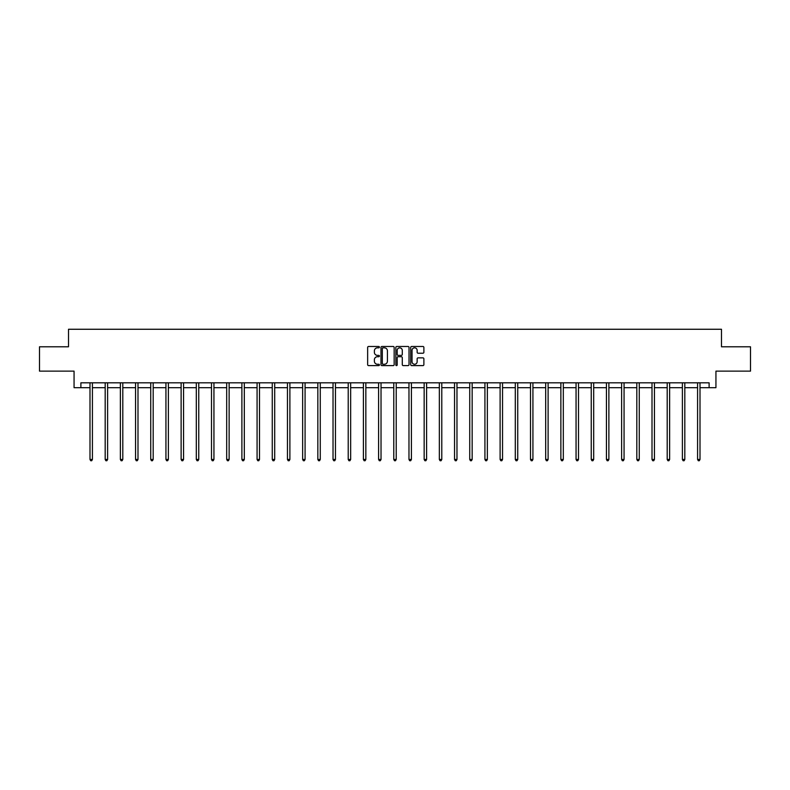 <?xml version="1.0" encoding="UTF-8"?>
<svg xmlns="http://www.w3.org/2000/svg" width="790" height="790" viewBox="0 0 790 790"><rect width="100%" height="100%" fill="white"/><g stroke="black" fill="none" stroke-linecap="round" stroke-linejoin="round"><path stroke-width="1.19" d="M379.417 347.156A0.672 0.672 0 0 0 378.756 346.484L368.594 346.484A0.958 0.958 0 0 0 367.646 347.442L367.646 364.644A0.958 0.958 0 0 0 368.594 365.602L378.756 365.602A0.672 0.672 0 0 0 379.417 364.931A0.672 0.672 0 0 0 378.756 364.259L377.442 364.259A3.061 3.061 0 0 1 374.381 361.208L374.381 359.766A3.061 3.061 0 0 1 377.442 356.715L378.756 356.715A0.672 0.672 0 0 0 379.417 356.043A0.672 0.672 0 0 0 378.756 355.372L377.442 355.372A3.061 3.061 0 0 1 374.381 352.31L374.381 350.879A3.061 3.061 0 0 1 377.442 347.827L378.756 347.827A0.672 0.672 0 0 0 379.417 347.156M422.936 353.219A0.958 0.958 0 0 0 423.884 352.271L423.884 347.442A0.958 0.958 0 0 0 422.936 346.484L411.649 346.484A0.958 0.958 0 0 0 410.701 347.442L410.701 364.644A0.958 0.958 0 0 0 411.649 365.602L422.936 365.602A0.958 0.958 0 0 0 423.884 364.644L423.884 358.818A0.958 0.958 0 0 0 422.936 357.86L418.108 357.86A0.958 0.958 0 0 0 417.15 358.818L417.15 361.702A2.558 2.558 0 0 1 414.592 364.259A2.558 2.558 0 0 1 412.034 361.702L412.034 350.375A2.558 2.558 0 0 1 414.592 347.827A2.558 2.558 0 0 1 417.15 350.375L417.15 352.271A0.958 0.958 0 0 0 418.108 353.219L422.936 353.219M80.886 387.683L80.886 382.814L709.114 382.814L709.114 387.683L715.938 387.683L715.938 371.132L750.5 371.132L750.5 346.79L721.487 346.79L721.487 329.262L68.513 329.262L68.513 346.79L39.5 346.79L39.5 371.132L74.062 371.132L74.062 387.683L89.991 387.683M394.161 347.442A0.958 0.958 0 0 0 393.213 346.484L381.925 346.484A0.958 0.958 0 0 0 380.978 347.442L380.978 364.644A0.958 0.958 0 0 0 381.925 365.602L393.213 365.602A0.958 0.958 0 0 0 394.161 364.644L394.161 347.442M396.787 346.484L408.075 346.484A0.958 0.958 0 0 1 409.022 347.442L409.022 364.644A0.958 0.958 0 0 1 408.075 365.602L403.246 365.602A0.958 0.958 0 0 1 402.288 364.644L402.288 357.663A0.958 0.958 0 0 0 401.33 356.715L398.13 356.715A0.958 0.958 0 0 0 397.173 357.663L397.173 364.931A0.672 0.672 0 0 1 396.501 365.602A0.672 0.672 0 0 1 395.839 364.931L395.839 347.442A0.958 0.958 0 0 1 396.787 346.484M92.42 387.683L105.179 387.683M107.608 387.683L120.366 387.683M122.796 387.683L135.554 387.683M137.993 387.683L150.742 387.683M153.181 387.683L165.94 387.683M168.369 387.683L181.127 387.683M183.556 387.683L196.315 387.683M198.754 387.683L211.503 387.683M213.942 387.683L226.691 387.683M229.13 387.683L241.888 387.683M244.317 387.683L257.076 387.683M259.505 387.683L272.264 387.683M274.703 387.683L287.451 387.683M289.891 387.683L302.639 387.683M305.078 387.683L317.837 387.683M320.266 387.683L333.025 387.683M335.454 387.683L348.212 387.683M350.651 387.683L363.4 387.683M365.839 387.683L378.598 387.683M381.027 387.683L393.785 387.683M396.215 387.683L408.973 387.683M411.402 387.683L424.161 387.683M426.6 387.683L439.349 387.683M441.788 387.683L454.546 387.683M456.976 387.683L469.734 387.683M472.163 387.683L484.922 387.683M487.361 387.683L500.11 387.683M502.549 387.683L515.297 387.683M517.736 387.683L530.495 387.683M532.924 387.683L545.683 387.683M548.112 387.683L560.87 387.683M563.31 387.683L576.058 387.683M578.497 387.683L591.246 387.683M593.685 387.683L606.444 387.683M608.873 387.683L621.631 387.683M624.061 387.683L636.819 387.683M639.258 387.683L652.007 387.683M654.446 387.683L667.204 387.683M669.634 387.683L682.392 387.683M684.821 387.683L697.58 387.683M700.009 387.683L709.114 387.683M382.982 347.827A0.672 0.672 0 0 0 382.311 348.489L382.311 363.588A0.672 0.672 0 0 0 382.982 364.259L384.365 364.259A3.061 3.061 0 0 0 387.426 361.208L387.426 350.879A3.061 3.061 0 0 0 384.365 347.827L382.982 347.827M402.288 350.424A2.558 2.558 0 0 0 399.73 347.867A2.558 2.558 0 0 0 397.173 350.424L397.173 354.414A0.958 0.958 0 0 0 398.13 355.372L401.33 355.372A0.958 0.958 0 0 0 402.288 354.414L402.288 350.424M92.549 382.814L92.489 382.962A0.978 0.978 0 0 0 92.42 383.328L92.42 459.474L89.991 459.474L89.991 383.328A0.978 0.978 0 0 0 89.912 382.962L89.862 382.814M92.42 459.474L91.689 460.738L90.722 460.738L89.991 459.474M107.736 382.814L107.677 382.962A0.978 0.978 0 0 0 107.608 383.328L107.608 459.474L105.179 459.474L105.179 383.328A0.978 0.978 0 0 0 105.109 382.962L105.05 382.814M107.608 459.474L106.877 460.738L105.909 460.738L105.179 459.474M122.924 382.814L122.875 382.962A0.978 0.978 0 0 0 122.796 383.328L122.796 459.474L120.366 459.474L120.366 383.328A0.978 0.978 0 0 0 120.297 382.962L120.238 382.814M122.796 459.474L122.075 460.738L121.097 460.738L120.366 459.474M138.122 382.814L138.062 382.962A0.978 0.978 0 0 0 137.993 383.328L137.993 459.474L135.554 459.474L135.554 383.328A0.978 0.978 0 0 0 135.485 382.962L135.426 382.814M137.993 459.474L137.263 460.738L136.285 460.738L135.554 459.474M153.309 382.814L153.25 382.962A0.978 0.978 0 0 0 153.181 383.328L153.181 459.474L150.742 459.474L150.742 383.328A0.978 0.978 0 0 0 150.673 382.962L150.614 382.814M153.181 459.474L152.45 460.738L151.473 460.738L150.742 459.474M168.497 382.814L168.438 382.962A0.978 0.978 0 0 0 168.369 383.328L168.369 459.474L165.94 459.474L165.94 383.328A0.978 0.978 0 0 0 165.861 382.962L165.811 382.814M168.369 459.474L167.638 460.738L166.67 460.738L165.94 459.474M183.685 382.814L183.626 382.962A0.978 0.978 0 0 0 183.556 383.328L183.556 459.474L181.127 459.474L181.127 383.328A0.978 0.978 0 0 0 181.058 382.962L180.999 382.814M183.556 459.474L182.826 460.738L181.858 460.738L181.127 459.474M198.873 382.814L198.823 382.962A0.978 0.978 0 0 0 198.754 383.328L198.754 459.474L196.315 459.474L196.315 383.328A0.978 0.978 0 0 0 196.246 382.962L196.187 382.814M198.754 459.474L198.023 460.738L197.046 460.738L196.315 459.474M214.07 382.814L214.011 382.962A0.978 0.978 0 0 0 213.942 383.328L213.942 459.474L211.503 459.474L211.503 383.328A0.978 0.978 0 0 0 211.434 382.962L211.374 382.814M213.942 459.474L213.211 460.738L212.233 460.738L211.503 459.474M229.258 382.814L229.199 382.962A0.978 0.978 0 0 0 229.13 383.328L229.13 459.474L226.691 459.474L226.691 383.328A0.978 0.978 0 0 0 226.621 382.962L226.572 382.814M229.13 459.474L228.399 460.738L227.421 460.738L226.691 459.474M244.446 382.814L244.387 382.962A0.978 0.978 0 0 0 244.317 383.328L244.317 459.474L241.888 459.474L241.888 383.328A0.978 0.978 0 0 0 241.819 382.962L241.76 382.814M244.317 459.474L243.587 460.738L242.619 460.738L241.888 459.474M259.634 382.814L259.584 382.962A0.978 0.978 0 0 0 259.505 383.328L259.505 459.474L257.076 459.474L257.076 383.328A0.978 0.978 0 0 0 257.007 382.962L256.947 382.814M259.505 459.474L258.774 460.738L257.807 460.738L257.076 459.474M274.831 382.814L274.772 382.962A0.978 0.978 0 0 0 274.703 383.328L274.703 459.474L272.264 459.474L272.264 383.328A0.978 0.978 0 0 0 272.195 382.962L272.135 382.814M274.703 459.474L273.972 460.738L272.994 460.738L272.264 459.474M290.019 382.814L289.96 382.962A0.978 0.978 0 0 0 289.891 383.328L289.891 459.474L287.451 459.474L287.451 383.328A0.978 0.978 0 0 0 287.382 382.962L287.323 382.814M289.891 459.474L289.16 460.738L288.182 460.738L287.451 459.474M305.207 382.814L305.147 382.962A0.978 0.978 0 0 0 305.078 383.328L305.078 459.474L302.639 459.474L302.639 383.328A0.978 0.978 0 0 0 302.57 382.962L302.521 382.814M305.078 459.474L304.348 460.738L303.37 460.738L302.639 459.474M320.394 382.814L320.335 382.962A0.978 0.978 0 0 0 320.266 383.328L320.266 459.474L317.837 459.474L317.837 383.328A0.978 0.978 0 0 0 317.768 382.962L317.708 382.814M320.266 459.474L319.535 460.738L318.568 460.738L317.837 459.474M335.582 382.814L335.533 382.962A0.978 0.978 0 0 0 335.454 383.328L335.454 459.474L333.025 459.474L333.025 383.328A0.978 0.978 0 0 0 332.955 382.962L332.896 382.814M335.454 459.474L334.723 460.738L333.755 460.738L333.025 459.474M350.78 382.814L350.721 382.962A0.978 0.978 0 0 0 350.651 383.328L350.651 459.474L348.212 459.474L348.212 383.328A0.978 0.978 0 0 0 348.143 382.962L348.084 382.814M350.651 459.474L349.921 460.738L348.943 460.738L348.212 459.474M365.968 382.814L365.908 382.962A0.978 0.978 0 0 0 365.839 383.328L365.839 459.474L363.4 459.474L363.4 383.328A0.978 0.978 0 0 0 363.331 382.962L363.272 382.814M365.839 459.474L365.108 460.738L364.131 460.738L363.4 459.474M381.155 382.814L381.096 382.962A0.978 0.978 0 0 0 381.027 383.328L381.027 459.474L378.598 459.474L378.598 383.328A0.978 0.978 0 0 0 378.519 382.962L378.469 382.814M381.027 459.474L380.296 460.738L379.319 460.738L378.598 459.474M396.343 382.814L396.284 382.962A0.978 0.978 0 0 0 396.215 383.328L396.215 459.474L393.785 459.474L393.785 383.328A0.978 0.978 0 0 0 393.716 382.962L393.657 382.814M396.215 459.474L395.484 460.738L394.516 460.738L393.785 459.474M411.531 382.814L411.481 382.962A0.978 0.978 0 0 0 411.402 383.328L411.402 459.474L408.973 459.474L408.973 383.328A0.978 0.978 0 0 0 408.904 382.962L408.845 382.814M411.402 459.474L410.682 460.738L409.704 460.738L408.973 459.474M426.728 382.814L426.669 382.962A0.978 0.978 0 0 0 426.6 383.328L426.6 459.474L424.161 459.474L424.161 383.328A0.978 0.978 0 0 0 424.092 382.962L424.032 382.814M426.6 459.474L425.869 460.738L424.892 460.738L424.161 459.474M441.916 382.814L441.857 382.962A0.978 0.978 0 0 0 441.788 383.328L441.788 459.474L439.349 459.474L439.349 383.328A0.978 0.978 0 0 0 439.279 382.962L439.22 382.814M441.788 459.474L441.057 460.738L440.079 460.738L439.349 459.474M457.104 382.814L457.045 382.962A0.978 0.978 0 0 0 456.976 383.328L456.976 459.474L454.546 459.474L454.546 383.328A0.978 0.978 0 0 0 454.467 382.962L454.418 382.814M456.976 459.474L456.245 460.738L455.277 460.738L454.546 459.474M472.292 382.814L472.232 382.962A0.978 0.978 0 0 0 472.163 383.328L472.163 459.474L469.734 459.474L469.734 383.328A0.978 0.978 0 0 0 469.665 382.962L469.606 382.814M472.163 459.474L471.433 460.738L470.465 460.738L469.734 459.474M487.479 382.814L487.43 382.962A0.978 0.978 0 0 0 487.361 383.328L487.361 459.474L484.922 459.474L484.922 383.328A0.978 0.978 0 0 0 484.853 382.962L484.793 382.814M487.361 459.474L486.63 460.738L485.653 460.738L484.922 459.474M502.677 382.814L502.618 382.962A0.978 0.978 0 0 0 502.549 383.328L502.549 459.474L500.11 459.474L500.11 383.328A0.978 0.978 0 0 0 500.04 382.962L499.981 382.814M502.549 459.474L501.818 460.738L500.84 460.738L500.11 459.474M517.865 382.814L517.806 382.962A0.978 0.978 0 0 0 517.736 383.328L517.736 459.474L515.297 459.474L515.297 383.328A0.978 0.978 0 0 0 515.228 382.962L515.169 382.814M517.736 459.474L517.006 460.738L516.028 460.738L515.297 459.474M533.053 382.814L532.993 382.962A0.978 0.978 0 0 0 532.924 383.328L532.924 459.474L530.495 459.474L530.495 383.328A0.978 0.978 0 0 0 530.416 382.962L530.367 382.814M532.924 459.474L532.193 460.738L531.226 460.738L530.495 459.474M548.24 382.814L548.181 382.962A0.978 0.978 0 0 0 548.112 383.328L548.112 459.474L545.683 459.474L545.683 383.328A0.978 0.978 0 0 0 545.614 382.962L545.554 382.814M548.112 459.474L547.381 460.738L546.413 460.738L545.683 459.474M563.428 382.814L563.379 382.962A0.978 0.978 0 0 0 563.31 383.328L563.31 459.474L560.87 459.474L560.87 383.328A0.978 0.978 0 0 0 560.801 382.962L560.742 382.814M563.31 459.474L562.579 460.738L561.601 460.738L560.87 459.474M578.626 382.814L578.566 382.962A0.978 0.978 0 0 0 578.497 383.328L578.497 459.474L576.058 459.474L576.058 383.328A0.978 0.978 0 0 0 575.989 382.962L575.93 382.814M578.497 459.474L577.767 460.738L576.789 460.738L576.058 459.474M593.813 382.814L593.754 382.962A0.978 0.978 0 0 0 593.685 383.328L593.685 459.474L591.246 459.474L591.246 383.328A0.978 0.978 0 0 0 591.177 382.962L591.127 382.814M593.685 459.474L592.954 460.738L591.977 460.738L591.246 459.474M609.001 382.814L608.942 382.962A0.978 0.978 0 0 0 608.873 383.328L608.873 459.474L606.444 459.474L606.444 383.328A0.978 0.978 0 0 0 606.374 382.962L606.315 382.814M608.873 459.474L608.142 460.738L607.174 460.738L606.444 459.474M624.189 382.814L624.139 382.962A0.978 0.978 0 0 0 624.061 383.328L624.061 459.474L621.631 459.474L621.631 383.328A0.978 0.978 0 0 0 621.562 382.962L621.503 382.814M624.061 459.474L623.33 460.738L622.362 460.738L621.631 459.474M639.387 382.814L639.327 382.962A0.978 0.978 0 0 0 639.258 383.328L639.258 459.474L636.819 459.474L636.819 383.328A0.978 0.978 0 0 0 636.75 382.962L636.691 382.814M639.258 459.474L638.527 460.738L637.55 460.738L636.819 459.474M654.574 382.814L654.515 382.962A0.978 0.978 0 0 0 654.446 383.328L654.446 459.474L652.007 459.474L652.007 383.328A0.978 0.978 0 0 0 651.938 382.962L651.878 382.814M654.446 459.474L653.715 460.738L652.738 460.738L652.007 459.474M669.762 382.814L669.703 382.962A0.978 0.978 0 0 0 669.634 383.328L669.634 459.474L667.204 459.474L667.204 383.328A0.978 0.978 0 0 0 667.125 382.962L667.076 382.814M669.634 459.474L668.903 460.738L667.925 460.738L667.204 459.474M684.95 382.814L684.89 382.962A0.978 0.978 0 0 0 684.821 383.328L684.821 459.474L682.392 459.474L682.392 383.328A0.978 0.978 0 0 0 682.323 382.962L682.264 382.814M684.821 459.474L684.091 460.738L683.123 460.738L682.392 459.474M700.138 382.814L700.088 382.962A0.978 0.978 0 0 0 700.009 383.328L700.009 459.474L697.58 459.474L697.58 383.328A0.978 0.978 0 0 0 697.511 382.962L697.452 382.814M700.009 459.474L699.278 460.738L698.311 460.738L697.58 459.474"/></g></svg>
